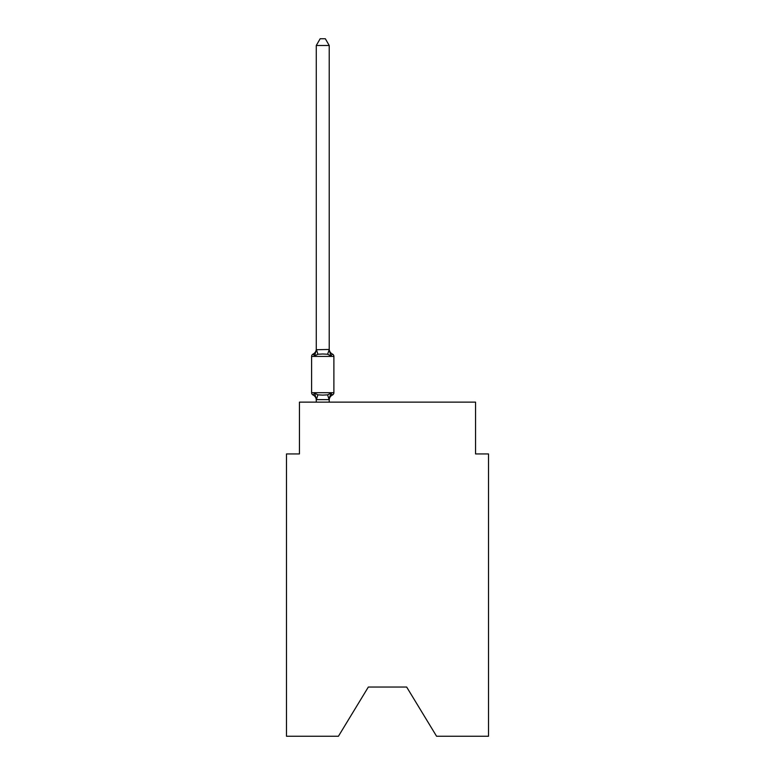 <?xml version="1.0" encoding="UTF-8"?>
<svg xmlns="http://www.w3.org/2000/svg" width="775" height="775" viewBox="0 0 775 775"><rect width="100%" height="100%" fill="white"/><g stroke="black" fill="none" stroke-linecap="round" stroke-linejoin="round"><path stroke-width="1.16" d="M406.662 687.038L436.577 736.25L488.512 736.25L488.512 453.937L475.559 453.937L475.559 402.138L299.441 402.138L299.441 453.937L286.488 453.937L286.488 736.25L338.423 736.25L368.338 687.038L406.662 687.038L368.338 687.038M330.847 393.187L332.427 395.008A2.587 2.587 0 0 0 333.889 392.683L333.889 356.423L333.889 392.683A2.587 2.587 0 0 1 332.427 395.008L330.847 393.187L332.427 395.008L330.847 393.187L332.427 395.008L330.847 393.187L332.427 395.008L330.847 393.187L332.427 395.008L330.847 393.187L332.427 395.008L330.847 393.187L332.427 395.008L330.847 393.187L332.427 395.008L330.847 393.187L332.427 395.008L330.847 393.187L332.427 395.008L330.847 393.187L332.427 395.008L330.847 393.187L332.427 395.008L330.847 393.187L332.427 395.008L330.847 393.187L332.427 395.008L330.847 393.187L332.427 395.008L330.847 393.187L332.427 395.008L330.847 393.187L332.427 395.008L330.847 393.187L332.427 395.008L330.847 393.187L332.427 395.008L330.847 393.187L332.427 395.008L330.847 393.187L332.427 395.008L330.847 393.187L332.427 395.008L330.847 393.187L332.427 395.008L330.847 393.187L332.427 395.008L330.847 393.187L332.427 395.008L330.847 393.187L332.427 395.008L330.847 393.187L332.427 395.008L330.847 393.187L329.123 399.638L316.374 399.638L314.66 393.187L313.071 395.008A2.587 2.587 0 0 1 311.608 392.683A2.587 2.587 0 0 0 313.071 395.008L314.66 393.187L313.071 395.008A2.587 2.587 0 0 1 311.608 392.683A2.587 2.587 0 0 0 313.071 395.008L314.66 393.187L313.071 395.008A2.587 2.587 0 0 1 311.608 392.683A2.587 2.587 0 0 0 313.071 395.008L314.66 393.187L313.071 395.008A2.587 2.587 0 0 1 311.608 392.683A2.587 2.587 0 0 0 313.071 395.008L314.66 393.187L313.071 395.008A2.587 2.587 0 0 1 311.608 392.683A2.587 2.587 0 0 0 313.071 395.008L314.66 393.187L313.071 395.008A2.587 2.587 0 0 1 311.608 392.683A2.587 2.587 0 0 0 313.071 395.008L314.66 393.187L313.071 395.008A2.587 2.587 0 0 1 311.608 392.683A2.587 2.587 0 0 0 313.071 395.008L314.66 393.187L313.071 395.008A2.587 2.587 0 0 1 311.608 392.683A2.587 2.587 0 0 0 313.071 395.008L314.66 393.187L313.071 395.008A2.587 2.587 0 0 1 311.608 392.683A2.587 2.587 0 0 0 313.071 395.008L314.66 393.187L313.071 395.008A2.587 2.587 0 0 1 311.608 392.683A2.587 2.587 0 0 0 313.071 395.008L314.66 393.187L313.071 395.008A2.587 2.587 0 0 1 311.608 392.683A2.587 2.587 0 0 0 313.071 395.008L314.66 393.187L313.071 395.008A2.587 2.587 0 0 1 311.608 392.683A2.587 2.587 0 0 0 313.071 395.008L314.66 393.187L313.071 395.008A2.587 2.587 0 0 1 311.608 392.683A2.587 2.587 0 0 0 313.071 395.008L314.66 393.187L313.071 395.008A2.587 2.587 0 0 1 311.608 392.683A2.587 2.587 0 0 0 313.071 395.008L314.66 393.187L313.071 395.008A2.587 2.587 0 0 1 311.608 392.683A2.587 2.587 0 0 0 313.071 395.008L314.66 393.187L313.071 395.008A2.587 2.587 0 0 1 311.608 392.683A2.587 2.587 0 0 0 313.071 395.008L314.66 393.187L313.071 395.008A2.587 2.587 0 0 1 311.608 392.683A2.587 2.587 0 0 0 313.071 395.008L314.66 393.187L313.071 395.008A2.587 2.587 0 0 1 311.608 392.683A2.587 2.587 0 0 0 313.071 395.008L314.66 393.187L313.071 395.008A2.587 2.587 0 0 1 311.608 392.683A2.587 2.587 0 0 0 313.071 395.008L314.66 393.187L313.071 395.008A2.587 2.587 0 0 1 311.608 392.683A2.587 2.587 0 0 0 313.071 395.008L314.66 393.187L313.071 395.008A2.587 2.587 0 0 1 311.608 392.683A2.587 2.587 0 0 0 313.071 395.008L314.66 393.187L313.071 395.008A2.587 2.587 0 0 1 311.608 392.683A2.587 2.587 0 0 0 313.071 395.008L314.66 393.187L313.071 395.008A2.587 2.587 0 0 1 311.608 392.683A2.587 2.587 0 0 0 313.071 395.008L314.66 393.187L313.071 395.008A2.587 2.587 0 0 1 311.608 392.683A2.587 2.587 0 0 0 313.071 395.008L314.66 393.187L313.071 395.008A2.587 2.587 0 0 1 311.608 392.683A2.587 2.587 0 0 0 313.071 395.008L314.66 393.187L313.071 395.008A2.587 2.587 0 0 1 311.608 392.683A2.587 2.587 0 0 0 313.071 395.008L314.66 393.187L313.071 395.008A2.587 2.587 0 0 1 311.608 392.683A2.587 2.587 0 0 0 313.071 395.008L314.66 393.187L313.071 395.008A2.587 2.587 0 0 1 311.608 392.683A2.587 2.587 0 0 0 313.071 395.008L314.66 393.187L313.071 395.008A2.587 2.587 0 0 1 311.608 392.683A2.587 2.587 0 0 0 313.071 395.008L314.66 393.187L313.071 395.008A2.587 2.587 0 0 1 311.608 392.683A2.587 2.587 0 0 0 313.071 395.008L314.66 393.187L313.071 395.008A2.587 2.587 0 0 1 311.608 392.683A2.587 2.587 0 0 0 313.071 395.008L314.66 393.187L313.071 395.008A2.587 2.587 0 0 1 311.608 392.683A2.587 2.587 0 0 0 313.071 395.008L314.66 393.187L313.071 395.008A2.587 2.587 0 0 1 311.608 392.683A2.587 2.587 0 0 0 313.071 395.008L314.66 393.187L313.071 395.008A2.587 2.587 0 0 1 311.608 392.683A2.587 2.587 0 0 0 313.071 395.008L314.66 393.187L313.071 395.008A2.587 2.587 0 0 1 311.608 392.683A2.587 2.587 0 0 0 313.071 395.008L314.66 393.187L313.071 395.008A2.587 2.587 0 0 1 311.608 392.683A2.587 2.587 0 0 0 313.071 395.008L314.66 393.187L313.071 395.008A2.587 2.587 0 0 1 311.608 392.683A2.587 2.587 0 0 0 313.071 395.008L314.66 393.187L313.071 395.008A2.587 2.587 0 0 1 311.608 392.683A2.587 2.587 0 0 0 313.071 395.008L314.66 393.187L313.071 395.008A2.587 2.587 0 0 1 311.608 392.683A2.587 2.587 0 0 0 313.071 395.008L314.66 393.187L313.071 395.008A2.587 2.587 0 0 1 311.608 392.683A2.587 2.587 0 0 0 313.071 395.008L314.66 393.187L313.071 395.008A2.587 2.587 0 0 1 311.608 392.683A2.587 2.587 0 0 0 313.071 395.008L314.66 393.187L313.071 395.008A2.587 2.587 0 0 1 311.608 392.683A2.587 2.587 0 0 0 313.071 395.008L314.66 393.187L313.071 395.008A2.587 2.587 0 0 1 311.608 392.683A2.587 2.587 0 0 0 313.071 395.008L314.66 393.187L313.071 395.008A2.587 2.587 0 0 1 311.608 392.683A2.587 2.587 0 0 0 313.071 395.008L314.66 393.187L313.071 395.008A2.587 2.587 0 0 1 311.608 392.683A2.587 2.587 0 0 0 313.071 395.008L314.66 393.187L313.071 395.008A2.587 2.587 0 0 1 311.608 392.683A2.587 2.587 0 0 0 313.071 395.008L314.66 393.187L313.071 395.008A2.587 2.587 0 0 1 311.608 392.683A2.587 2.587 0 0 0 313.071 395.008L314.66 393.187L313.071 395.008A2.587 2.587 0 0 1 311.608 392.683A2.587 2.587 0 0 0 313.071 395.008L314.66 393.187L313.071 395.008A2.587 2.587 0 0 1 311.608 392.683A2.587 2.587 0 0 0 313.071 395.008L314.66 393.187L313.071 395.008A2.587 2.587 0 0 1 311.608 392.683A2.587 2.587 0 0 0 313.071 395.008L314.66 393.187L313.071 395.008A2.587 2.587 0 0 1 311.608 392.683A2.587 2.587 0 0 0 313.071 395.008L314.66 393.187L313.071 395.008A2.587 2.587 0 0 1 311.608 392.683A2.587 2.587 0 0 0 313.071 395.008L314.66 393.187L313.071 395.008A2.587 2.587 0 0 1 311.608 392.683A2.587 2.587 0 0 0 313.071 395.008L314.66 393.187L313.071 395.008A2.587 2.587 0 0 1 311.608 392.683A2.587 2.587 0 0 0 313.071 395.008L314.66 393.187L317.895 394.853L322.749 395.114L327.602 394.853L330.847 393.187L332.427 395.008A2.587 2.587 0 0 0 333.889 392.683A2.587 2.587 0 0 1 332.427 395.008L331.69 394.649L332.427 395.008A2.587 2.587 0 0 0 333.889 392.683A2.587 2.587 0 0 1 332.427 395.008A2.587 2.587 0 0 0 333.889 392.683A2.587 2.587 0 0 1 332.427 395.008L331.69 394.649L332.427 395.008A2.587 2.587 0 0 0 333.889 392.683A2.587 2.587 0 0 1 332.427 395.008A2.587 2.587 0 0 0 333.889 392.683A2.587 2.587 0 0 1 332.427 395.008L331.69 394.649L332.427 395.008A2.587 2.587 0 0 0 333.889 392.683A2.587 2.587 0 0 1 332.427 395.008A2.587 2.587 0 0 0 333.889 392.683A2.587 2.587 0 0 1 332.427 395.008L331.69 394.649L332.427 395.008A2.587 2.587 0 0 0 333.889 392.683A2.587 2.587 0 0 1 332.427 395.008A2.587 2.587 0 0 0 333.889 392.683A2.587 2.587 0 0 1 332.427 395.008L331.69 394.649L332.427 395.008A2.587 2.587 0 0 0 333.889 392.683A2.587 2.587 0 0 1 332.427 395.008A2.587 2.587 0 0 0 333.889 392.683A2.587 2.587 0 0 1 332.427 395.008L331.69 394.649L332.427 395.008A2.587 2.587 0 0 0 333.889 392.683A2.587 2.587 0 0 1 332.427 395.008A2.587 2.587 0 0 0 333.889 392.683A2.587 2.587 0 0 1 332.427 395.008L331.69 394.649L332.427 395.008A2.587 2.587 0 0 0 333.889 392.683A2.587 2.587 0 0 1 332.427 395.008A2.587 2.587 0 0 0 333.889 392.683A2.587 2.587 0 0 1 332.427 395.008L331.69 394.649L332.427 395.008A2.587 2.587 0 0 0 333.889 392.683A2.587 2.587 0 0 1 332.427 395.008A2.587 2.587 0 0 0 333.889 392.683A2.587 2.587 0 0 1 332.427 395.008L331.69 394.649L332.427 395.008A2.587 2.587 0 0 0 333.889 392.683A2.587 2.587 0 0 1 332.427 395.008A2.587 2.587 0 0 0 333.889 392.683A2.587 2.587 0 0 1 332.427 395.008L331.69 394.649L332.427 395.008A2.587 2.587 0 0 0 333.889 392.683A2.587 2.587 0 0 1 332.427 395.008A2.587 2.587 0 0 0 333.889 392.683A2.587 2.587 0 0 1 332.427 395.008L331.69 394.649L332.427 395.008A2.587 2.587 0 0 0 333.889 392.683A2.587 2.587 0 0 1 332.427 395.008A2.587 2.587 0 0 0 333.889 392.683A2.587 2.587 0 0 1 332.427 395.008L331.69 394.649L332.427 395.008A2.587 2.587 0 0 0 333.889 392.683A2.587 2.587 0 0 1 332.427 395.008A2.587 2.587 0 0 0 333.889 392.683A2.587 2.587 0 0 1 332.427 395.008L331.69 394.649L332.427 395.008A2.587 2.587 0 0 0 333.889 392.683A2.587 2.587 0 0 1 332.427 395.008A2.587 2.587 0 0 0 333.889 392.683A2.587 2.587 0 0 1 332.427 395.008L331.69 394.649L332.427 395.008A2.587 2.587 0 0 0 333.889 392.683A2.587 2.587 0 0 1 332.427 395.008A2.587 2.587 0 0 0 333.889 392.683A2.587 2.587 0 0 1 332.427 395.008L331.69 394.649L332.427 395.008A2.587 2.587 0 0 0 333.889 392.683A2.587 2.587 0 0 1 332.427 395.008A2.587 2.587 0 0 0 333.889 392.683A2.587 2.587 0 0 1 332.427 395.008L331.69 394.649L332.427 395.008A2.587 2.587 0 0 0 333.889 392.683A2.587 2.587 0 0 1 332.427 395.008A2.587 2.587 0 0 0 333.889 392.683A2.587 2.587 0 0 1 332.427 395.008L331.69 394.649L332.427 395.008A2.587 2.587 0 0 0 333.889 392.683A2.587 2.587 0 0 1 332.427 395.008A2.587 2.587 0 0 0 333.889 392.683A2.587 2.587 0 0 1 332.427 395.008L331.69 394.649L332.427 395.008A2.587 2.587 0 0 0 333.889 392.683A2.587 2.587 0 0 1 332.427 395.008A2.587 2.587 0 0 0 333.889 392.683A2.587 2.587 0 0 1 332.427 395.008L331.69 394.649L332.427 395.008A2.587 2.587 0 0 0 333.889 392.683A2.587 2.587 0 0 1 332.427 395.008A2.587 2.587 0 0 0 333.889 392.683A2.587 2.587 0 0 1 332.427 395.008L331.69 394.649L332.427 395.008A2.587 2.587 0 0 0 333.889 392.683A2.587 2.587 0 0 1 332.427 395.008A2.587 2.587 0 0 0 333.889 392.683A2.587 2.587 0 0 1 332.427 395.008L331.69 394.649L332.427 395.008A2.587 2.587 0 0 0 333.889 392.683A2.587 2.587 0 0 1 332.427 395.008A2.587 2.587 0 0 0 333.889 392.683A2.587 2.587 0 0 1 332.427 395.008L331.69 394.649L332.427 395.008A2.587 2.587 0 0 0 333.889 392.683A2.587 2.587 0 0 1 332.427 395.008A2.587 2.587 0 0 0 333.889 392.683A2.587 2.587 0 0 1 332.427 395.008L331.69 394.649L332.427 395.008A2.587 2.587 0 0 0 333.889 392.683A2.587 2.587 0 0 1 332.427 395.008A2.587 2.587 0 0 0 333.889 392.683A2.587 2.587 0 0 1 332.427 395.008L331.69 394.649L332.427 395.008A2.587 2.587 0 0 0 333.889 392.683A2.587 2.587 0 0 1 332.427 395.008A2.587 2.587 0 0 0 333.889 392.683A2.587 2.587 0 0 1 332.427 395.008L331.69 394.649L332.427 395.008A2.587 2.587 0 0 0 333.889 392.683A2.587 2.587 0 0 1 332.427 395.008A2.587 2.587 0 0 0 333.889 392.683A2.587 2.587 0 0 1 332.427 395.008L331.69 394.649L332.427 395.008A2.587 2.587 0 0 0 333.889 392.683A2.587 2.587 0 0 1 332.427 395.008A2.587 2.587 0 0 0 333.889 392.683A2.587 2.587 0 0 1 332.427 395.008L331.69 394.649M329.22 45.483L316.278 45.483L320.162 38.75L325.335 38.75L329.22 45.483L329.22 349.728L330.847 355.909L332.427 354.088L330.847 355.909L332.427 354.088L330.847 355.909L332.427 354.088L330.847 355.909L332.427 354.088L330.847 355.909L332.427 354.088L330.847 355.909L332.427 354.088L330.847 355.909L332.427 354.088L330.847 355.909L332.427 354.088L330.847 355.909L332.427 354.088L330.847 355.909L332.427 354.088L330.847 355.909L332.427 354.088L330.847 355.909L332.427 354.088L330.847 355.909L332.427 354.088L330.847 355.909L332.427 354.088L330.847 355.909L332.427 354.088L330.847 355.909L332.427 354.088L330.847 355.909L332.427 354.088L330.847 355.909L332.427 354.088L330.847 355.909L332.427 354.088L330.847 355.909L332.427 354.088L330.847 355.909L332.427 354.088L330.847 355.909L332.427 354.088L330.847 355.909L332.427 354.088L330.847 355.909L332.427 354.088L330.847 355.909L332.427 354.088L330.847 355.909L332.427 354.088L330.847 355.909L332.427 354.088L330.847 355.909L332.427 354.088L330.847 355.909L332.427 354.088L330.847 355.909L332.427 354.088L330.847 355.909L332.427 354.088L330.847 355.909L332.427 354.088L330.847 355.909L332.427 354.088L330.847 355.909L332.427 354.088L330.847 355.909L332.427 354.088L330.847 355.909L332.427 354.088L330.847 355.909L332.427 354.088L330.847 355.909L332.427 354.088L330.847 355.909L332.427 354.088L330.847 355.909L332.427 354.088L330.847 355.909L332.427 354.088L330.847 355.909L332.427 354.088L330.847 355.909L332.427 354.088L330.847 355.909L332.427 354.088L330.847 355.909L332.427 354.088L330.847 355.909L332.427 354.088L330.847 355.909L332.427 354.088L330.847 355.909L332.427 354.088L330.847 355.909L332.427 354.088L330.847 355.909L332.427 354.088L330.847 355.909L332.427 354.088L330.847 355.909L332.427 354.088L330.847 355.909L327.602 354.243L322.749 353.991L317.895 354.243L314.66 355.909L313.071 354.088A2.587 2.587 0 0 0 311.608 356.423A2.587 2.587 0 0 1 313.071 354.088A2.587 2.587 0 0 0 311.608 356.423A2.587 2.587 0 0 1 313.071 354.088L313.807 354.446L313.071 354.088A2.587 2.587 0 0 0 311.608 356.423A2.587 2.587 0 0 1 313.071 354.088A2.587 2.587 0 0 0 311.608 356.423A2.587 2.587 0 0 1 313.071 354.088L313.807 354.446L313.071 354.088A2.587 2.587 0 0 0 311.608 356.423A2.587 2.587 0 0 1 313.071 354.088A2.587 2.587 0 0 0 311.608 356.423A2.587 2.587 0 0 1 313.071 354.088L313.807 354.446L313.071 354.088A2.587 2.587 0 0 0 311.608 356.423A2.587 2.587 0 0 1 313.071 354.088A2.587 2.587 0 0 0 311.608 356.423A2.587 2.587 0 0 1 313.071 354.088L313.807 354.446L313.071 354.088A2.587 2.587 0 0 0 311.608 356.423A2.587 2.587 0 0 1 313.071 354.088A2.587 2.587 0 0 0 311.608 356.423A2.587 2.587 0 0 1 313.071 354.088L313.807 354.446L313.071 354.088A2.587 2.587 0 0 0 311.608 356.423A2.587 2.587 0 0 1 313.071 354.088A2.587 2.587 0 0 0 311.608 356.423A2.587 2.587 0 0 1 313.071 354.088L313.807 354.446L313.071 354.088A2.587 2.587 0 0 0 311.608 356.423A2.587 2.587 0 0 1 313.071 354.088A2.587 2.587 0 0 0 311.608 356.423A2.587 2.587 0 0 1 313.071 354.088L313.807 354.446L313.071 354.088A2.587 2.587 0 0 0 311.608 356.423A2.587 2.587 0 0 1 313.071 354.088A2.587 2.587 0 0 0 311.608 356.423A2.587 2.587 0 0 1 313.071 354.088L313.807 354.446L313.071 354.088A2.587 2.587 0 0 0 311.608 356.423A2.587 2.587 0 0 1 313.071 354.088A2.587 2.587 0 0 0 311.608 356.423A2.587 2.587 0 0 1 313.071 354.088L313.807 354.446L313.071 354.088A2.587 2.587 0 0 0 311.608 356.423A2.587 2.587 0 0 1 313.071 354.088A2.587 2.587 0 0 0 311.608 356.423A2.587 2.587 0 0 1 313.071 354.088L313.807 354.446L313.071 354.088A2.587 2.587 0 0 0 311.608 356.423A2.587 2.587 0 0 1 313.071 354.088A2.587 2.587 0 0 0 311.608 356.423A2.587 2.587 0 0 1 313.071 354.088L313.807 354.446L313.071 354.088A2.587 2.587 0 0 0 311.608 356.423A2.587 2.587 0 0 1 313.071 354.088A2.587 2.587 0 0 0 311.608 356.423A2.587 2.587 0 0 1 313.071 354.088L313.807 354.446L313.071 354.088A2.587 2.587 0 0 0 311.608 356.423A2.587 2.587 0 0 1 313.071 354.088A2.587 2.587 0 0 0 311.608 356.423A2.587 2.587 0 0 1 313.071 354.088L313.807 354.446L313.071 354.088A2.587 2.587 0 0 0 311.608 356.423A2.587 2.587 0 0 1 313.071 354.088A2.587 2.587 0 0 0 311.608 356.423A2.587 2.587 0 0 1 313.071 354.088L313.807 354.446L313.071 354.088A2.587 2.587 0 0 0 311.608 356.423A2.587 2.587 0 0 1 313.071 354.088A2.587 2.587 0 0 0 311.608 356.423A2.587 2.587 0 0 1 313.071 354.088L313.807 354.446L313.071 354.088A2.587 2.587 0 0 0 311.608 356.423A2.587 2.587 0 0 1 313.071 354.088A2.587 2.587 0 0 0 311.608 356.423A2.587 2.587 0 0 1 313.071 354.088L313.807 354.446L313.071 354.088A2.587 2.587 0 0 0 311.608 356.423A2.587 2.587 0 0 1 313.071 354.088A2.587 2.587 0 0 0 311.608 356.423A2.587 2.587 0 0 1 313.071 354.088L313.807 354.446L313.071 354.088A2.587 2.587 0 0 0 311.608 356.423A2.587 2.587 0 0 1 313.071 354.088A2.587 2.587 0 0 0 311.608 356.423A2.587 2.587 0 0 1 313.071 354.088L313.807 354.446L313.071 354.088A2.587 2.587 0 0 0 311.608 356.423A2.587 2.587 0 0 1 313.071 354.088A2.587 2.587 0 0 0 311.608 356.423A2.587 2.587 0 0 1 313.071 354.088L313.807 354.446L313.071 354.088A2.587 2.587 0 0 0 311.608 356.423A2.587 2.587 0 0 1 313.071 354.088A2.587 2.587 0 0 0 311.608 356.423A2.587 2.587 0 0 1 313.071 354.088L313.807 354.446L313.071 354.088A2.587 2.587 0 0 0 311.608 356.423A2.587 2.587 0 0 1 313.071 354.088A2.587 2.587 0 0 0 311.608 356.423A2.587 2.587 0 0 1 313.071 354.088L313.807 354.446L313.071 354.088A2.587 2.587 0 0 0 311.608 356.423A2.587 2.587 0 0 1 313.071 354.088A2.587 2.587 0 0 0 311.608 356.423A2.587 2.587 0 0 1 313.071 354.088L313.807 354.446L313.071 354.088A2.587 2.587 0 0 0 311.608 356.423A2.587 2.587 0 0 1 313.071 354.088A2.587 2.587 0 0 0 311.608 356.423A2.587 2.587 0 0 1 313.071 354.088L313.807 354.446L313.071 354.088A2.587 2.587 0 0 0 311.608 356.423A2.587 2.587 0 0 1 313.071 354.088A2.587 2.587 0 0 0 311.608 356.423A2.587 2.587 0 0 1 313.071 354.088L313.807 354.446L313.071 354.088A2.587 2.587 0 0 0 311.608 356.423A2.587 2.587 0 0 1 313.071 354.088A2.587 2.587 0 0 0 311.608 356.423A2.587 2.587 0 0 1 313.071 354.088L313.807 354.446L313.071 354.088A2.587 2.587 0 0 0 311.608 356.423A2.587 2.587 0 0 1 313.071 354.088A2.587 2.587 0 0 0 311.608 356.423A2.587 2.587 0 0 1 313.071 354.088L313.807 354.446L313.071 354.088A2.587 2.587 0 0 0 311.608 356.423A2.587 2.587 0 0 1 313.071 354.088A2.587 2.587 0 0 0 311.608 356.423A2.587 2.587 0 0 1 313.071 354.088L313.807 354.446M329.22 349.728L327.602 354.243M329.22 399.367L329.83 396.316L329.22 399.367M316.278 400.132L316.278 399.367L316.278 400.132A5.696 5.696 0 0 0 313.071 395.008M316.278 349.728L314.66 355.909L313.071 354.088A5.696 5.696 0 0 0 316.278 348.963L316.278 349.728L329.123 349.467M329.22 348.963A5.696 5.696 0 0 0 332.427 354.088L330.847 355.909L332.427 354.088A2.587 2.587 0 0 1 333.889 356.423L311.608 356.423L311.608 392.683L333.889 392.683M316.278 45.483L316.278 349.496M329.22 402.138L329.22 399.6M316.278 402.138L316.278 399.6M332.427 395.008A5.696 5.696 0 0 0 329.22 400.132M317.895 394.853L316.374 399.638M327.602 394.853L329.123 399.638M316.374 349.467L317.895 354.243"/></g></svg>
